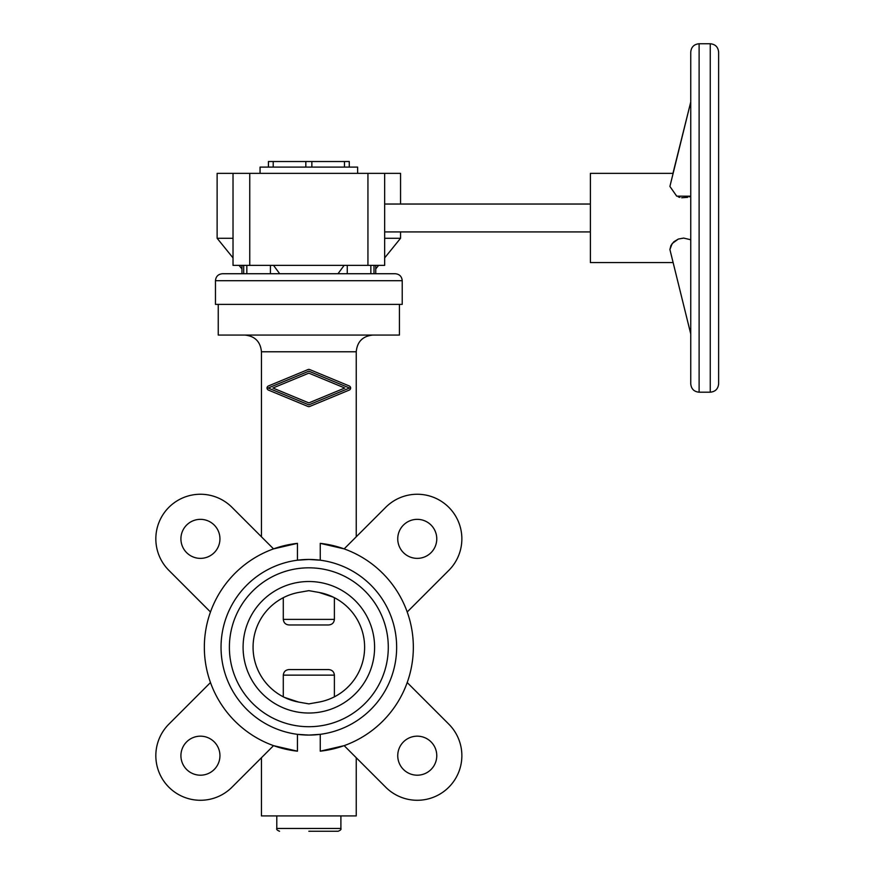 <?xml version="1.0" encoding="UTF-8"?>
<svg xmlns="http://www.w3.org/2000/svg" width="875" height="875" viewBox="0 0 875 875"><rect width="100%" height="100%" fill="white"/><g stroke="black" fill="none" stroke-linecap="round" stroke-linejoin="round"><path stroke-width="1.31" d="M276.784 815.916L276.784 828.461L340.9 828.461L340.9 815.916M308.842 831.25L338.111 831.25C340.484 830.331 341.414 829.402 340.9 828.461M261.45 757.728L261.45 815.916L356.234 815.916L356.234 757.728M273.525 745.653L297.434 751.177L273.525 745.653L231.973 787.216A44.603 44.603 0 0 1 168.897 787.216A44.603 44.603 0 0 1 168.897 724.139L210.448 682.577M297.434 734.333L308.842 735.077L297.434 734.333L297.434 751.177A104.541 104.541 0 0 1 297.434 543.353L273.525 548.877L231.973 507.314A44.603 44.603 0 0 0 168.897 507.314A44.603 44.603 0 0 0 168.897 570.391L210.448 611.953M308.842 735.077L320.25 734.333L320.25 751.177L344.159 745.653L320.25 751.177A104.541 104.541 0 0 0 320.25 543.353L344.159 548.877L320.25 543.353L320.25 560.197L308.842 559.453L297.434 560.208L308.842 559.453A87.806 87.806 0 0 0 221.036 647.27A87.806 87.806 0 0 0 308.842 735.077A87.806 87.806 0 0 0 396.648 647.27A87.806 87.806 0 0 0 308.842 559.453M308.842 713.027A65.756 65.756 0 0 0 374.598 647.27A65.756 65.756 0 0 0 308.842 581.514A65.756 65.756 0 0 0 243.086 647.27A65.756 65.756 0 0 0 308.842 713.027M298.528 702.056A55.748 55.748 0 0 1 298.528 592.473C277.386 599.397 277.386 599.397 298.528 592.473L308.842 590.658L319.156 592.473A55.748 55.748 0 0 1 319.156 702.056C340.298 695.133 340.298 695.133 319.156 702.056L308.842 703.883L298.528 702.056L284.408 697.375M308.842 726.709A79.45 79.45 0 0 0 388.292 647.27A79.45 79.45 0 0 0 308.842 567.82A79.45 79.45 0 0 0 229.392 647.27A79.45 79.45 0 0 0 308.842 726.709M215.458 280.7C215.873 276.467 218.192 274.137 222.425 273.733L395.259 273.733C399.492 274.137 401.811 276.467 402.227 280.7L402.227 304.391L215.458 304.391L215.458 280.7L402.227 280.7M218.247 304.391L218.247 335.059L399.438 335.059L399.438 304.391M283.292 597.712L283.292 619.391C283.697 622.836 285.633 624.695 289.133 624.969L328.552 624.969C332.052 624.695 333.998 622.836 334.392 619.391L334.392 597.712M334.392 696.817L334.392 675.139C333.998 671.694 332.052 669.834 328.552 669.572L289.133 669.572C285.633 669.834 283.697 671.694 283.292 675.139L283.292 696.817M349.355 390.042L349.267 390.075A2.231 2.231 0 0 0 349.267 385.962L349.355 385.995M350.613 388.434L350.613 387.603M268.33 386.006L268.417 385.962A2.231 2.231 0 0 0 268.417 390.086L268.33 390.042M356.234 536.802L356.234 351.783C357.219 341.622 362.797 336.044 372.958 335.059M356.234 351.783L261.45 351.783L261.45 536.802M436.767 538.858A19.512 19.512 0 0 0 417.255 519.345A19.512 19.512 0 0 0 397.742 538.858A19.512 19.512 0 0 0 417.255 558.37A19.512 19.512 0 0 0 436.767 538.858M436.767 755.683A19.512 19.512 0 0 0 417.255 736.17A19.512 19.512 0 0 0 397.742 755.683A19.512 19.512 0 0 0 417.255 775.195A19.512 19.512 0 0 0 436.767 755.683M219.942 538.858A19.512 19.512 0 0 0 200.43 519.345A19.512 19.512 0 0 0 180.917 538.858A19.512 19.512 0 0 0 200.43 558.37A19.512 19.512 0 0 0 219.942 538.858M219.942 755.683A19.512 19.512 0 0 0 200.43 736.17A19.512 19.512 0 0 0 180.917 755.683A19.512 19.512 0 0 0 200.43 775.195A19.512 19.512 0 0 0 219.942 755.683M344.159 745.653L385.722 787.216A44.603 44.603 0 0 0 448.798 787.216A44.603 44.603 0 0 0 448.798 724.139L407.236 682.577M407.236 611.953L448.798 570.391A44.603 44.603 0 0 0 448.798 507.314A44.603 44.603 0 0 0 385.722 507.314L344.159 548.877M273.525 548.877L297.434 543.353L297.434 560.197M319.156 592.473L333.277 597.155M289.133 624.969L308.842 624.969M344.772 388.019L308.853 373.144L272.913 388.019L308.842 402.905L344.772 388.019M349.508 388.019L308.842 404.863L268.188 388.019L308.853 371.175L349.508 388.019M268.417 390.086L307.989 406.47A2.231 2.231 0 0 0 309.695 406.47L349.267 390.075M349.267 385.962L309.706 369.567A2.231 2.231 0 0 0 308 369.567L268.417 385.962M233.023 257.895L217.131 238.273L217.131 173.37L400.553 173.37L400.553 204.039M217.131 238.273L233.023 238.273M400.553 231.919L400.553 238.273L384.661 257.895M384.661 238.273L400.553 238.273M241.948 268.92L239.072 265.366M378.613 265.366L375.736 268.92L375.736 273.733L373.997 273.733L373.997 265.366M384.661 204.039L590.395 204.039M590.395 231.919L384.661 231.919M690.747 372.684L690.747 333.944A13.934 9.702 -14 0 1 690.561 332.369A13.934 9.702 -14 0 1 690.747 330.739M683.802 238.077L678.333 239.05L673.881 241.741L670.928 245.503L669.9 249.517L672.208 243.512L678.333 239.05L683.659 238.077L690.747 239.761M710.259 43.75C715.334 44.242 718.123 47.031 718.627 52.117L718.627 383.841C718.123 388.916 715.334 391.705 710.259 392.197L699.114 392.197C694.028 391.705 691.239 388.916 690.747 383.841L690.747 52.117C691.239 47.031 694.028 44.242 699.114 43.75L710.259 43.75L710.259 392.197M260.061 173.37L260.061 167.103L357.623 167.103L357.623 173.37M672.952 262.577L590.395 262.577L590.395 173.37L672.952 173.37L690.747 102.003L690.747 63.263L690.747 102.003A13.934 9.702 -166 0 0 690.561 103.589A13.934 9.702 -166 0 0 690.747 105.208L690.747 113.006M690.747 333.944L669.9 249.517M690.747 196.197L676.714 196.164L669.9 186.441L690.747 102.003M678.333 196.897L679.897 197.4M681.702 197.75L687.652 197.356M689.194 196.864L690.419 196.35M349.267 167.103L349.267 161.525L268.428 161.525L268.428 167.103M241.948 265.366L241.948 273.733L243.698 273.733L243.698 265.366M337.98 273.733L344.148 265.366M273.536 265.366L279.705 273.733M233.023 173.37L233.023 265.366L384.661 265.366L384.661 173.37M283.292 619.391L334.392 619.391M283.292 675.139L334.392 675.139M699.114 43.75L699.114 392.197M311.861 167.103L311.861 161.525M344.477 167.103L344.477 161.525M305.823 167.103L305.823 161.525M273.208 167.103L273.208 161.525M347.266 273.733L347.266 265.366M370.847 273.733L370.847 265.366M270.419 273.733L270.419 265.366M246.838 273.733L246.838 265.366M249.747 173.37L249.747 265.366M367.938 173.37L367.938 265.366M261.45 351.783C260.466 341.622 254.887 336.044 244.727 335.059M276.784 828.461C276.27 829.402 277.2 830.331 279.573 831.25M375.736 265.366L375.736 273.733"/></g></svg>
